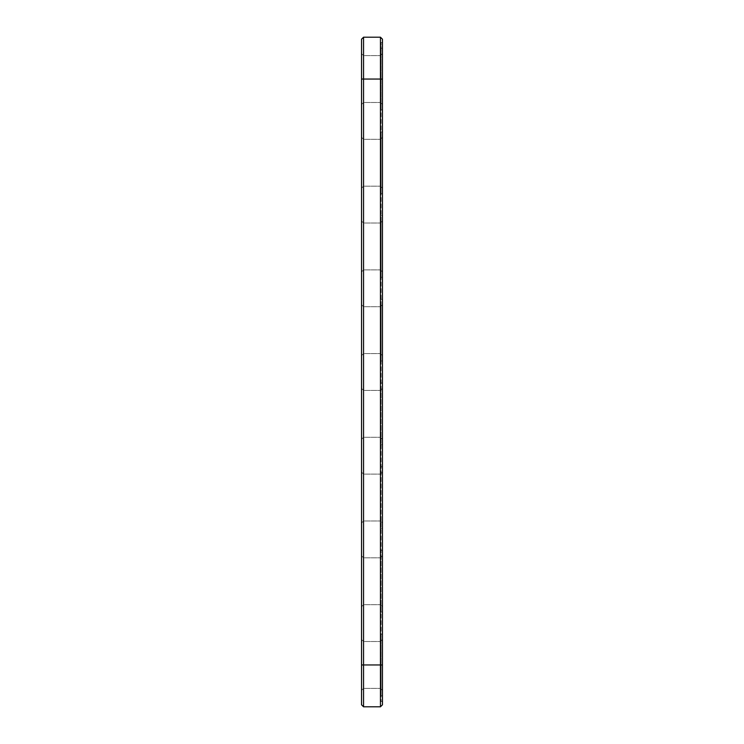 <?xml version="1.0" encoding="UTF-8"?>
<svg xmlns="http://www.w3.org/2000/svg" width="744" height="744" viewBox="0 0 744 744"><rect width="100%" height="100%" fill="white"/><g stroke="black" fill="none" stroke-linecap="round" stroke-linejoin="round"><path stroke-width="0.56" stroke-dasharray="3.72 2.79" d="M380.454 706.8L363.546 706.8L363.546 37.2L380.454 37.2L382.463 39.209L382.463 664.95L382.463 79.05L381.123 79.05L381.123 664.95L381.123 42.557L381.123 79.05L382.463 79.05L382.463 701.443L382.463 664.95L381.123 664.95L381.123 701.443L381.123 664.95L382.463 664.95L382.463 704.791L380.454 706.8L380.454 37.2M363.546 37.2L361.538 39.209L361.538 704.791L363.546 706.8M361.538 308.118L361.538 355.595L361.538 308.118M361.538 475.518L361.538 522.995L361.538 475.518M361.538 391.818L361.538 439.295L361.538 391.818M361.538 140.718L361.538 188.195L361.538 140.718M361.538 57.018L361.538 104.495L361.538 57.018M361.538 224.418L361.538 271.895L361.538 224.418M361.538 642.918L361.538 690.395L361.538 642.918M361.538 559.218L361.538 606.695L361.538 559.218M363.546 309.857L363.546 353.586L363.546 309.857M363.546 477.257L363.546 520.986L363.546 477.257M363.546 393.557L363.546 437.286L363.546 393.557M363.546 142.457L363.546 186.186L363.546 142.457M363.546 58.757L363.546 102.486L363.546 58.757M363.546 226.157L363.546 269.886L363.546 226.157M363.546 644.657L363.546 688.386L363.546 644.657M363.546 560.957L363.546 604.686L363.546 560.957M382.463 701.443L381.123 701.443L382.463 701.443M382.463 42.557L381.123 42.557L382.463 42.557M380.454 309.857L380.454 353.586L380.454 309.857M380.454 477.257L380.454 520.986L380.454 477.257M380.454 393.557L380.454 437.286L380.454 393.557M380.454 142.457L380.454 186.186L380.454 142.457M380.454 58.757L380.454 102.486L380.454 58.757M380.454 226.157L380.454 269.886L380.454 226.157M380.454 644.657L380.454 688.386L380.454 644.657M380.454 560.957L380.454 604.686L380.454 560.957M381.123 52.378L381.123 109.852L381.123 52.378M380.788 120.593L380.788 123.885L381.123 120.593M381.123 122.016L381.123 123.095L380.788 122.016M381.123 136.078L381.123 193.552L381.123 136.078M381.123 219.778L381.123 277.252L381.123 219.778M381.123 303.478L381.123 360.952L381.123 303.478M381.123 387.178L381.123 444.652L381.123 387.178M381.123 470.878L381.123 528.352L381.123 470.878M381.123 554.578L381.123 612.052L381.123 554.578M381.123 638.278L381.123 695.752L381.123 638.278M382.463 308.118L382.463 355.595L382.463 308.118M382.463 475.518L382.463 522.995L382.463 475.518M382.463 391.818L382.463 439.295L382.463 391.818M382.463 140.718L382.463 188.195L382.463 140.718M382.463 57.018L382.463 104.495L382.463 57.018M382.463 224.418L382.463 271.895L382.463 224.418M382.463 642.918L382.463 690.395L382.463 642.918M382.463 559.218L382.463 606.695L382.463 559.218M382.463 52.378L382.463 109.852L382.463 52.378M380.788 120.416L380.788 119.877L381.123 120.416M380.788 121.551L380.788 123.141L381.123 121.551M380.788 121.309L380.788 123.141L381.123 121.309M380.788 122.788L380.788 121.412L381.123 122.807M382.463 136.078L382.463 193.552L382.463 136.078M382.463 219.778L382.463 277.252L382.463 219.778M382.463 303.478L382.463 360.952L382.463 303.478M382.463 387.178L382.463 444.652L382.463 387.178M382.463 470.878L382.463 528.352L382.463 470.878M382.463 554.578L382.463 612.052L382.463 554.578M382.463 638.278L382.463 695.752L382.463 638.278M380.788 122.128L380.788 121.514L380.788 122.128M361.538 79.05L382.463 79.05M361.538 664.95L382.463 664.95M363.546 306.714L361.538 304.705L363.546 306.714L361.538 304.705L363.546 306.714L361.538 304.705L363.546 306.714L361.538 304.705L363.546 306.714L361.538 304.705L363.546 306.714L361.538 304.705L363.546 306.714L361.538 304.705L363.546 306.714L361.538 304.705L363.546 306.714L361.538 304.705L363.546 306.714L380.454 306.714L363.546 306.714M363.546 353.586L361.538 355.595L363.546 353.586L361.538 355.595L363.546 353.586L361.538 355.595L363.546 353.586L361.538 355.595L363.546 353.586L361.538 355.595L363.546 353.586L361.538 355.595L363.546 353.586L361.538 355.595L363.546 353.586L361.538 355.595L363.546 353.586L361.538 355.595L363.546 353.586L380.454 353.586L363.546 353.586M363.546 474.114L361.538 472.105L363.546 474.114L361.538 472.105L363.546 474.114L361.538 472.105L363.546 474.114L361.538 472.105L363.546 474.114L361.538 472.105L363.546 474.114L361.538 472.105L363.546 474.114L361.538 472.105L363.546 474.114L361.538 472.105L363.546 474.114L361.538 472.105L363.546 474.114L380.454 474.114L363.546 474.114M363.546 520.986L361.538 522.995L363.546 520.986L361.538 522.995L363.546 520.986L361.538 522.995L363.546 520.986L361.538 522.995L363.546 520.986L361.538 522.995L363.546 520.986L361.538 522.995L363.546 520.986L361.538 522.995L363.546 520.986L361.538 522.995L363.546 520.986L361.538 522.995L363.546 520.986L380.454 520.986L363.546 520.986M363.546 390.414L361.538 388.405L363.546 390.414L361.538 388.405L363.546 390.414L361.538 388.405L363.546 390.414L361.538 388.405L363.546 390.414L361.538 388.405L363.546 390.414L361.538 388.405L363.546 390.414L361.538 388.405L363.546 390.414L361.538 388.405L363.546 390.414L361.538 388.405L363.546 390.414L380.454 390.414L363.546 390.414M363.546 437.286L361.538 439.295L363.546 437.286L361.538 439.295L363.546 437.286L361.538 439.295L363.546 437.286L361.538 439.295L363.546 437.286L361.538 439.295L363.546 437.286L361.538 439.295L363.546 437.286L361.538 439.295L363.546 437.286L361.538 439.295L363.546 437.286L361.538 439.295L363.546 437.286L380.454 437.286L363.546 437.286M363.546 139.314L361.538 137.305L363.546 139.314L361.538 137.305L363.546 139.314L361.538 137.305L363.546 139.314L361.538 137.305L363.546 139.314L361.538 137.305L363.546 139.314L361.538 137.305L363.546 139.314L361.538 137.305L363.546 139.314L361.538 137.305L363.546 139.314L361.538 137.305L363.546 139.314L380.454 139.314L363.546 139.314M363.546 186.186L361.538 188.195L363.546 186.186L361.538 188.195L363.546 186.186L361.538 188.195L363.546 186.186L361.538 188.195L363.546 186.186L361.538 188.195L363.546 186.186L361.538 188.195L363.546 186.186L361.538 188.195L363.546 186.186L361.538 188.195L363.546 186.186L361.538 188.195L363.546 186.186L380.454 186.186L363.546 186.186M363.546 55.614L361.538 53.605L363.546 55.614L361.538 53.605L363.546 55.614L361.538 53.605L363.546 55.614L361.538 53.605L363.546 55.614L361.538 53.605L363.546 55.614L361.538 53.605L363.546 55.614L361.538 53.605L363.546 55.614L361.538 53.605L363.546 55.614L361.538 53.605L363.546 55.614L380.454 55.614L363.546 55.614M363.546 102.486L361.538 104.495L363.546 102.486L361.538 104.495L363.546 102.486L361.538 104.495L363.546 102.486L361.538 104.495L363.546 102.486L361.538 104.495L363.546 102.486L361.538 104.495L363.546 102.486L361.538 104.495L363.546 102.486L361.538 104.495L363.546 102.486L361.538 104.495L363.546 102.486L380.454 102.486L363.546 102.486M363.546 223.014L361.538 221.005L363.546 223.014L361.538 221.005L363.546 223.014L361.538 221.005L363.546 223.014L361.538 221.005L363.546 223.014L361.538 221.005L363.546 223.014L361.538 221.005L363.546 223.014L361.538 221.005L363.546 223.014L361.538 221.005L363.546 223.014L361.538 221.005L363.546 223.014L380.454 223.014L363.546 223.014M363.546 269.886L361.538 271.895L363.546 269.886L361.538 271.895L363.546 269.886L361.538 271.895L363.546 269.886L361.538 271.895L363.546 269.886L361.538 271.895L363.546 269.886L361.538 271.895L363.546 269.886L361.538 271.895L363.546 269.886L361.538 271.895L363.546 269.886L361.538 271.895L363.546 269.886L380.454 269.886L363.546 269.886M363.546 641.514L361.538 639.505L363.546 641.514L361.538 639.505L363.546 641.514L361.538 639.505L363.546 641.514L361.538 639.505L363.546 641.514L361.538 639.505L363.546 641.514L361.538 639.505L363.546 641.514L361.538 639.505L363.546 641.514L361.538 639.505L363.546 641.514L361.538 639.505L363.546 641.514L380.454 641.514L363.546 641.514M363.546 688.386L361.538 690.395L363.546 688.386L361.538 690.395L363.546 688.386L361.538 690.395L363.546 688.386L361.538 690.395L363.546 688.386L361.538 690.395L363.546 688.386L361.538 690.395L363.546 688.386L361.538 690.395L363.546 688.386L361.538 690.395L363.546 688.386L361.538 690.395L363.546 688.386L380.454 688.386L363.546 688.386M363.546 557.814L361.538 555.805L363.546 557.814L361.538 555.805L363.546 557.814L361.538 555.805L363.546 557.814L361.538 555.805L363.546 557.814L361.538 555.805L363.546 557.814L361.538 555.805L363.546 557.814L361.538 555.805L363.546 557.814L361.538 555.805L363.546 557.814L361.538 555.805L363.546 557.814L380.454 557.814L363.546 557.814M363.546 604.686L361.538 606.695L363.546 604.686L361.538 606.695L363.546 604.686L361.538 606.695L363.546 604.686L361.538 606.695L363.546 604.686L361.538 606.695L363.546 604.686L361.538 606.695L363.546 604.686L361.538 606.695L363.546 604.686L361.538 606.695L363.546 604.686L361.538 606.695L363.546 604.686L380.454 604.686L363.546 604.686M380.454 353.586L382.463 355.595L380.454 353.586M380.454 306.714L382.463 304.705L380.454 306.714M380.454 520.986L382.463 522.995L380.454 520.986M380.454 474.114L382.463 472.105L380.454 474.114M380.454 437.286L382.463 439.295L380.454 437.286M380.454 390.414L382.463 388.405L380.454 390.414M380.454 186.186L382.463 188.195L380.454 186.186M380.454 139.314L382.463 137.305L380.454 139.314M380.454 102.486L382.463 104.495L380.454 102.486M380.454 55.614L382.463 53.605L380.454 55.614M380.454 269.886L382.463 271.895L380.454 269.886M380.454 223.014L382.463 221.005L380.454 223.014M380.454 688.386L382.463 690.395L380.454 688.386M380.454 641.514L382.463 639.505L380.454 641.514M380.454 604.686L382.463 606.695L380.454 604.686M380.454 557.814L382.463 555.805L380.454 557.814M382.463 48.248L381.123 48.248L382.463 48.248M382.463 109.852L381.123 109.852L382.463 109.852M382.463 131.948L381.123 131.948L382.463 131.948M382.463 193.552L381.123 193.552L382.463 193.552M382.463 215.648L381.123 215.648L382.463 215.648M382.463 277.252L381.123 277.252L382.463 277.252M382.463 299.348L381.123 299.348L382.463 299.348M382.463 360.952L381.123 360.952L382.463 360.952M382.463 383.048L381.123 383.048L382.463 383.048M382.463 444.652L381.123 444.652L382.463 444.652M382.463 466.748L381.123 466.748L382.463 466.748M382.463 528.352L381.123 528.352L382.463 528.352M382.463 550.448L381.123 550.448L382.463 550.448M382.463 612.052L381.123 612.052L382.463 612.052M382.463 634.148L381.123 634.148L382.463 634.148M382.463 695.752L381.123 695.752L382.463 695.752"/><path stroke-width="1.12" d="M363.546 37.2L363.546 79.05L361.538 79.05L361.538 39.209L363.546 37.2L380.454 37.2L382.463 39.209L382.463 704.791L380.454 706.8L380.454 664.95L382.463 664.95M380.454 37.2L380.454 664.95L363.546 664.95L363.546 706.8L361.538 704.791L361.538 79.05M382.463 79.05L363.546 79.05L363.546 664.95L361.538 664.95M363.546 706.8L380.454 706.8"/></g></svg>
